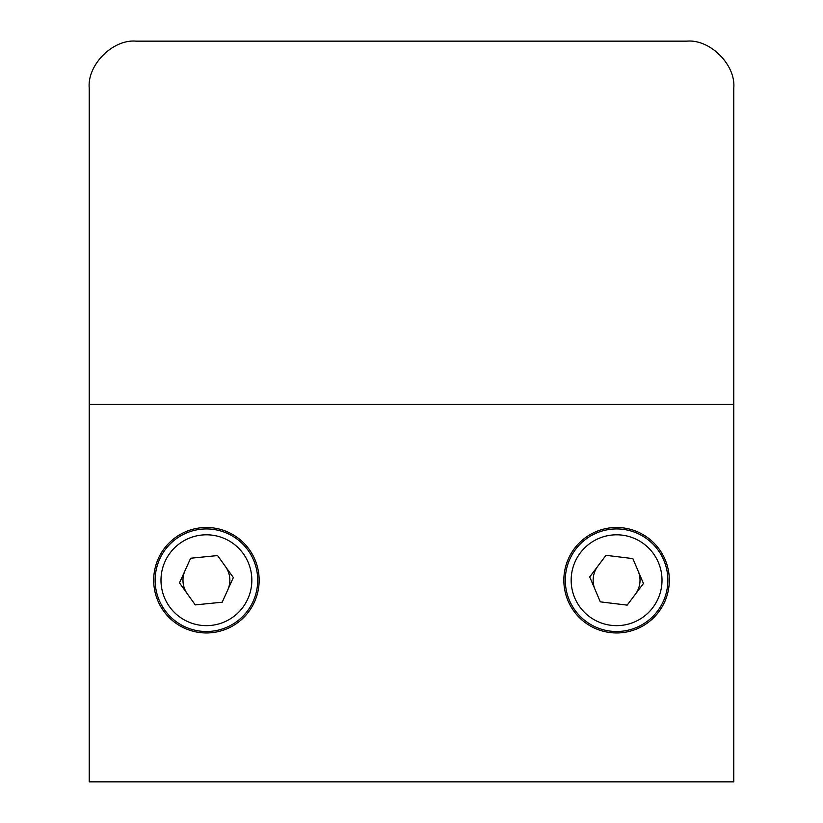 <?xml version="1.0" encoding="UTF-8"?>
<svg xmlns="http://www.w3.org/2000/svg" width="823" height="823" viewBox="0 0 823 823"><rect width="100%" height="100%" fill="white"/><g stroke="black" fill="none" stroke-linecap="round" stroke-linejoin="round"><path stroke-width="1.23" d="M153.685 580.225A52.734 52.734 0 0 0 206.419 632.959A52.734 52.734 0 0 0 259.152 580.225A52.734 52.734 0 0 0 206.419 527.492A52.734 52.734 0 0 0 153.685 580.225M563.848 580.225A52.734 52.734 0 0 0 616.581 632.959A52.734 52.734 0 0 0 669.315 580.225A52.734 52.734 0 0 0 616.581 527.492A52.734 52.734 0 0 0 563.848 580.225M733.777 404.443L733.777 88.03C735.865 64.832 710.095 39.051 686.896 41.15L136.104 41.15C112.905 39.051 87.135 64.832 89.223 88.03L89.223 781.85L733.777 781.85L733.777 404.443L89.223 404.443L89.223 88.03M155.136 580.225A51.283 51.283 0 0 1 206.419 528.942A51.283 51.283 0 0 1 257.702 580.225A51.283 51.283 0 0 1 206.419 631.508A51.283 51.283 0 0 1 155.136 580.225A51.283 51.283 0 0 0 206.419 631.508A51.283 51.283 0 0 0 257.702 580.225M222.189 602.22L233.351 577.561L217.581 555.566L190.648 558.231L179.486 582.89L195.257 604.884L222.189 602.22M565.298 580.225A51.283 51.283 0 0 1 616.581 528.942A51.283 51.283 0 0 1 667.865 580.225A51.283 51.283 0 0 1 616.581 631.508A51.283 51.283 0 0 1 565.298 580.225A51.283 51.283 0 0 0 616.581 631.508A51.283 51.283 0 0 0 667.865 580.225M643.452 583.507L632.856 558.601L605.995 555.319L589.721 576.944L600.306 601.85L627.167 605.131L643.452 583.507M185.062 570.565A23.435 23.435 0 0 0 187.366 593.887M227.765 589.896A23.435 23.435 0 0 0 225.461 566.563M597.858 566.131A23.435 23.435 0 0 0 595.008 589.391M635.305 594.319A23.435 23.435 0 0 0 638.154 571.059M686.896 41.15L136.104 41.15M160.989 580.225A45.419 45.419 0 0 1 206.419 534.806A45.419 45.419 0 0 1 251.838 580.225A45.419 45.419 0 0 1 206.419 625.645A45.419 45.419 0 0 1 160.989 580.225M662.011 580.225A45.419 45.419 0 0 0 616.581 534.806A45.419 45.419 0 0 0 571.162 580.225A45.419 45.419 0 0 0 616.581 625.645A45.419 45.419 0 0 0 662.011 580.225"/></g></svg>

